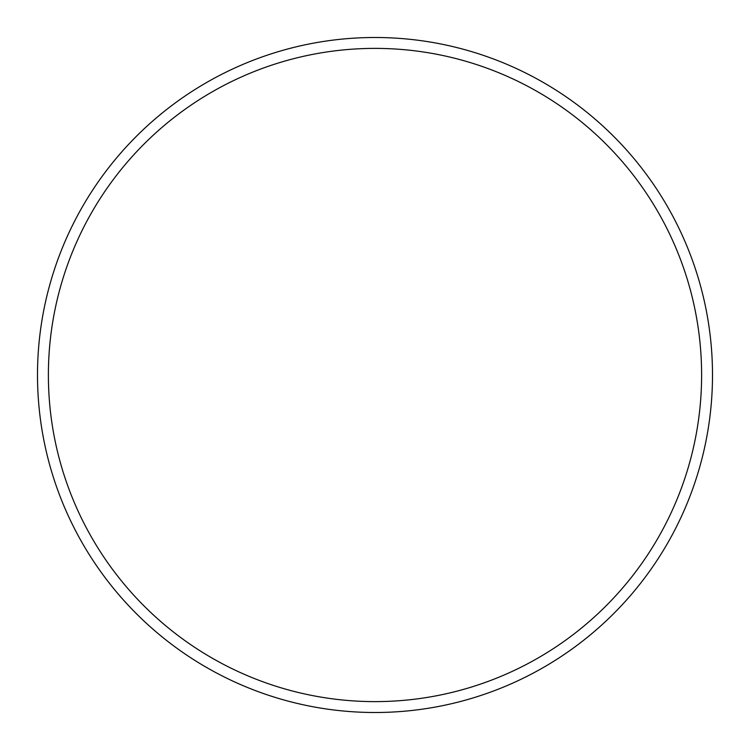 <?xml version="1.0" encoding="UTF-8"?>
<svg xmlns="http://www.w3.org/2000/svg" width="750" height="750" viewBox="0 0 750 750"><rect width="100%" height="100%" fill="white"/><g stroke="black" fill="none" stroke-linecap="round" stroke-linejoin="round"><path stroke-width="1.12" d="M701.616 375A326.616 326.616 0 0 0 375 48.384A326.616 326.616 0 0 0 48.384 375A326.616 326.616 0 0 0 375 701.616A326.616 326.616 0 0 0 701.616 375M37.5 375A337.5 337.5 0 0 1 375 37.5A337.5 337.5 0 0 1 712.5 375A337.5 337.5 0 0 1 375 712.5A337.5 337.5 0 0 1 37.5 375"/></g></svg>
